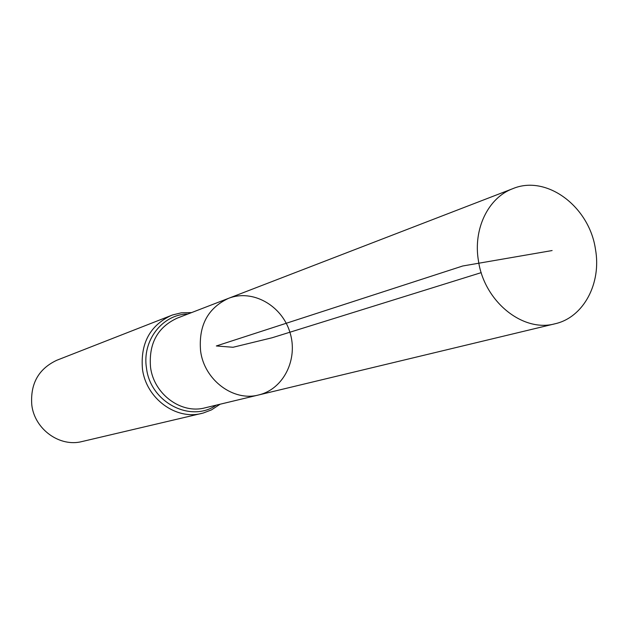 <?xml version="1.0" encoding="UTF-8"?>
<svg xmlns="http://www.w3.org/2000/svg" width="628" height="628" viewBox="0 0 628 628"><rect width="100%" height="100%" fill="white"/><g stroke="black" fill="none" stroke-linecap="round" stroke-linejoin="round"><path stroke-width="0.94" d="M258.665 394.957L204.971 407.855C181.233 414.315 153.884 394.235 150.539 367.317C148.601 343.736 157.44 327.369 177.049 318.2L228.568 298.324C207.758 308.073 198.432 325.657 200.599 351.076C204.273 380.097 233.483 401.834 258.665 394.957C283.738 389.109 298.457 358.918 289.901 332.228C281.784 305.396 252.527 288.904 228.568 298.324C207.758 308.073 198.432 325.657 200.599 351.076C204.273 380.097 233.483 401.834 258.665 394.957L555.026 323.781C583.624 317.438 601.663 283.244 595.454 249.214C589.362 206.62 546.666 174.474 512.919 188.62C488.27 197.577 472.915 229.024 478.458 260.887C484.196 301.542 522.912 332.707 555.026 323.781M191.603 312.587L181.264 312.83L172.653 314.926L56.803 360.26C38.52 368.856 30.183 383.802 31.8 405.084C34.673 429.411 59.864 447.411 82.119 441.523L203.213 413.043L211.495 409.888L220.138 404.212M481.229 272.631L272.144 337.754L233.035 347.268L216.33 345.965L462.734 265.989L552.114 250.548M171.263 315.444C149.951 325.516 140.35 343.383 142.462 369.052C146.096 398.395 175.864 420.313 201.776 413.405M187.89 314.024C162.519 314.126 141.842 340.627 146.497 368.189C150.422 402.415 190.684 423.194 216.268 405.139M228.568 298.324L512.919 188.62"/></g></svg>
